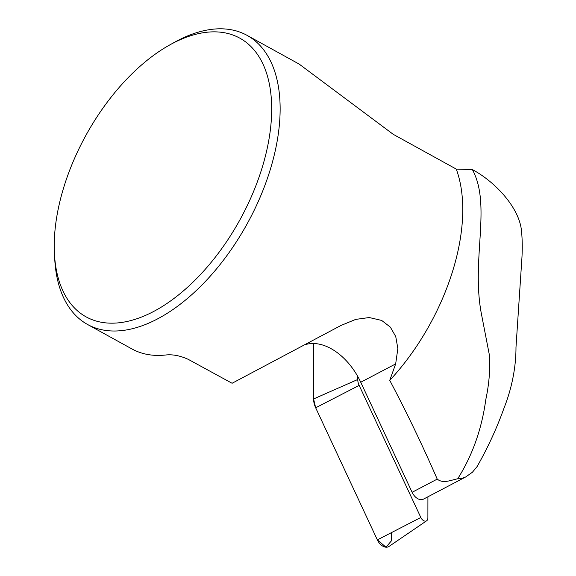 <?xml version="1.0" encoding="UTF-8"?>
<svg xmlns="http://www.w3.org/2000/svg" width="576" height="576" viewBox="0 0 576 576"><rect width="100%" height="100%" fill="white"/><g stroke="black" fill="none" stroke-linecap="round" stroke-linejoin="round"><path stroke-width="0.86" d="M54.446 253.908L54.734 259.171A165.096 91.123 -61.1 0 0 87.588 324.497A165.096 91.123 -61.1 0 0 247.104 223.92A165.096 91.123 -61.1 0 0 247.032 35.345A165.096 91.123 -61.1 0 0 187.812 35.849A165.096 91.123 -61.1 0 0 174.254 42.422L169.654 44.986A159.142 87.833 -61.1 0 0 54.446 253.908A159.142 87.833 -61.1 0 0 160.862 307.375A159.142 87.833 -61.1 0 0 271.13 122.342A159.142 87.833 -61.1 0 0 182.722 38.65A159.142 87.833 -61.1 0 0 169.654 44.986M299.585 64.404L393.264 134.345L456.257 169.085A165.096 91.123 118.9 0 1 389.75 380.354L395.662 363.91L397.85 348.552L395.748 336.564L390.341 327.125L381.672 320.436L369.245 317.534L355.709 319.399L340.913 325.498L232.085 383.27L188.28 359.366C180.367 355.774 173.009 354.305 166.226 354.946C153.382 356.414 141.991 354.434 132.041 349.006L87.588 324.497M472.37 169.582L473.522 170.215C495.007 182.023 519.66 207.598 521.554 231.516C522.382 240.206 522.475 249.458 521.834 259.25L515.981 347.386C516.031 366.646 512.021 387.914 504.029 408.067C496.886 428.026 487.915 447.523 477.108 466.56L472.406 472.248L465.696 476.964L461.167 478.699L457.704 478.8C472.442 455.371 481.81 428.962 485.798 399.571C488.858 385.387 490.162 371.102 489.715 356.738L481.673 315.252C470.628 260.302 491.904 205.43 472.37 169.582L456.257 169.085M389.75 380.354C406.512 412.02 422.338 444.938 437.227 479.11C443.189 484.013 451.202 479.981 457.704 478.8M305.23 344.657A55.476 35.935 -117.7 0 1 360.734 382.248L412.106 492.3A10.57 6.847 62.3 0 0 423.418 499.154L465.278 477.18M357.768 376.474L357.761 379.49A10.505 6.804 -117.7 0 0 359.158 385.394L420.826 517.486A5.256 3.406 62.3 0 0 426.672 520.762A5.256 3.406 62.3 0 0 427.889 517.946L427.918 496.793M426.672 520.762L389.002 546.43A10.49 6.797 -117.7 0 1 377.345 539.885L315.677 407.794A15.732 10.188 -117.7 0 1 313.589 398.959L313.668 343.512L313.589 398.959L315.677 407.794L377.345 539.885L386.014 547.2L391.435 540.814L391.45 532.62M412.106 492.3L437.227 479.11M395.662 363.91L360.734 382.248M420.826 517.486L377.345 539.885M359.158 385.394L315.677 407.794M357.761 379.49L313.589 398.959M247.032 35.345L299.614 64.339"/></g></svg>

